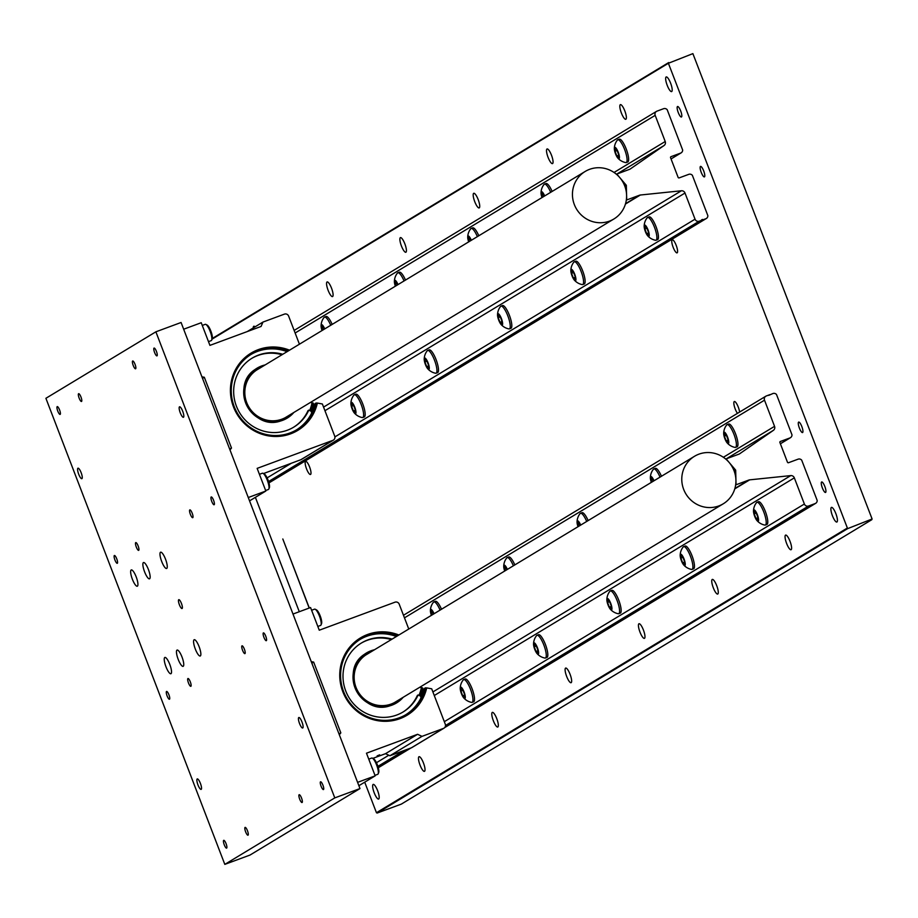 <?xml version="1.0" encoding="UTF-8"?>
<svg xmlns="http://www.w3.org/2000/svg" width="918" height="918" viewBox="0 0 918 918"><rect width="100%" height="100%" fill="white"/><g stroke="black" fill="none" stroke-linecap="round" stroke-linejoin="round"><path stroke-width="1.38" d="M182.716 411.298A5.577 1.411 -110.3 0 0 179.561 406.8A5.577 1.411 -110.3 0 0 180.261 412.779A5.577 1.411 -110.3 0 0 183.428 417.277A5.577 1.411 -110.3 0 0 182.716 411.298M301.999 722.018A5.577 1.411 -110.3 0 0 298.832 717.52A5.577 1.411 -110.3 0 0 299.532 723.499A5.577 1.411 -110.3 0 0 302.699 727.985A5.577 1.411 -110.3 0 0 301.999 722.018M200.422 783.421A5.577 1.411 -110.3 0 0 197.255 778.923A5.577 1.411 -110.3 0 0 197.967 784.901A5.577 1.411 -110.3 0 0 201.134 789.388A5.577 1.411 -110.3 0 0 200.422 783.421M81.151 472.701A5.577 1.411 -110.3 0 0 77.984 468.203A5.577 1.411 -110.3 0 0 78.696 474.181A5.577 1.411 -110.3 0 0 81.863 478.68A5.577 1.411 -110.3 0 0 81.151 472.701M156.439 351.422A4.154 1.044 -110.3 0 0 154.086 348.083A4.154 1.044 -110.3 0 0 154.603 352.523A4.154 1.044 -110.3 0 0 156.967 355.863A4.154 1.044 -110.3 0 0 156.439 351.422M135.049 364.343A4.154 1.044 -110.3 0 0 132.697 361.004A4.154 1.044 -110.3 0 0 133.225 365.456A4.154 1.044 -110.3 0 0 135.577 368.795A4.154 1.044 -110.3 0 0 135.049 364.343M192.206 513.231A4.154 1.044 -110.3 0 0 189.854 509.892A4.154 1.044 -110.3 0 0 190.37 514.332A4.154 1.044 -110.3 0 0 192.734 517.672A4.154 1.044 -110.3 0 0 192.206 513.231M213.584 500.299A4.154 1.044 -110.3 0 0 211.232 496.959A4.154 1.044 -110.3 0 0 211.76 501.412A4.154 1.044 -110.3 0 0 214.112 504.751A4.154 1.044 -110.3 0 0 213.584 500.299M265.772 636.243A4.154 1.044 -110.3 0 0 263.42 632.904A4.154 1.044 -110.3 0 0 263.936 637.344A4.154 1.044 -110.3 0 0 266.3 640.684A4.154 1.044 -110.3 0 0 265.772 636.243M322.918 785.131A4.154 1.044 -110.3 0 0 320.566 781.792A4.154 1.044 -110.3 0 0 321.093 786.233A4.154 1.044 -110.3 0 0 323.446 789.572A4.154 1.044 -110.3 0 0 322.918 785.131M301.54 798.052A4.154 1.044 -110.3 0 0 299.188 794.713A4.154 1.044 -110.3 0 0 299.704 799.165A4.154 1.044 -110.3 0 0 302.068 802.504A4.154 1.044 -110.3 0 0 301.54 798.052M244.383 649.175A4.154 1.044 -110.3 0 0 242.031 645.824A4.154 1.044 -110.3 0 0 242.559 650.277A4.154 1.044 -110.3 0 0 244.911 653.616A4.154 1.044 -110.3 0 0 244.383 649.175M247.47 830.744A4.154 1.044 -110.3 0 0 245.106 827.405A4.154 1.044 -110.3 0 0 245.634 831.846A4.154 1.044 -110.3 0 0 247.986 835.196A4.154 1.044 -110.3 0 0 247.47 830.744M226.08 843.676A4.154 1.044 -110.3 0 0 223.728 840.337A4.154 1.044 -110.3 0 0 224.256 844.778A4.154 1.044 -110.3 0 0 226.608 848.117A4.154 1.044 -110.3 0 0 226.08 843.676M168.923 694.788A4.154 1.044 -110.3 0 0 166.571 691.449A4.154 1.044 -110.3 0 0 167.099 695.89A4.154 1.044 -110.3 0 0 169.451 699.229A4.154 1.044 -110.3 0 0 168.923 694.788M190.313 681.856A4.154 1.044 -110.3 0 0 187.96 678.517A4.154 1.044 -110.3 0 0 188.488 682.969A4.154 1.044 -110.3 0 0 190.841 686.308A4.154 1.044 -110.3 0 0 190.313 681.856M138.125 545.923A4.154 1.044 -110.3 0 0 135.772 542.584A4.154 1.044 -110.3 0 0 136.3 547.025A4.154 1.044 -110.3 0 0 138.652 550.364A4.154 1.044 -110.3 0 0 138.125 545.923M116.747 558.844A4.154 1.044 -110.3 0 0 114.394 555.505A4.154 1.044 -110.3 0 0 114.922 559.957A4.154 1.044 -110.3 0 0 117.275 563.296A4.154 1.044 -110.3 0 0 116.747 558.844M59.59 409.967A4.154 1.044 -110.3 0 0 57.237 406.617A4.154 1.044 -110.3 0 0 57.765 411.069A4.154 1.044 -110.3 0 0 60.118 414.408A4.154 1.044 -110.3 0 0 59.59 409.967M80.979 397.035A4.154 1.044 -110.3 0 0 78.627 393.696A4.154 1.044 -110.3 0 0 79.155 398.137A4.154 1.044 -110.3 0 0 81.507 401.476A4.154 1.044 -110.3 0 0 80.979 397.035M169.796 664.437A8.675 2.192 -110.3 0 0 164.873 657.449A8.675 2.192 -110.3 0 0 165.974 666.743A8.675 2.192 -110.3 0 0 170.897 673.732A8.675 2.192 -110.3 0 0 169.796 664.437M136.197 576.917A8.675 2.192 -110.3 0 0 131.285 569.929A8.675 2.192 -110.3 0 0 132.376 579.224A8.675 2.192 -110.3 0 0 137.298 586.212A8.675 2.192 -110.3 0 0 136.197 576.917M148.418 569.527A8.675 2.192 -110.3 0 0 143.495 562.539A8.675 2.192 -110.3 0 0 144.596 571.834A8.675 2.192 -110.3 0 0 149.519 578.822A8.675 2.192 -110.3 0 0 148.418 569.527M182.016 657.047A8.675 2.192 -110.3 0 0 177.094 650.059A8.675 2.192 -110.3 0 0 178.195 659.354A8.675 2.192 -110.3 0 0 183.118 666.342A8.675 2.192 -110.3 0 0 182.016 657.047M199.126 646.708A8.675 2.192 -110.3 0 0 194.203 639.72A8.675 2.192 -110.3 0 0 195.304 649.015A8.675 2.192 -110.3 0 0 200.227 656.003A8.675 2.192 -110.3 0 0 199.126 646.708M165.527 559.188A8.675 2.192 -110.3 0 0 160.604 552.2A8.675 2.192 -110.3 0 0 161.706 561.495A8.675 2.192 -110.3 0 0 166.628 568.483A8.675 2.192 -110.3 0 0 165.527 559.188M181.454 603.47A4.705 1.193 -110.3 0 0 178.781 599.683A4.705 1.193 -110.3 0 0 179.377 604.721A4.705 1.193 -110.3 0 0 182.051 608.519A4.705 1.193 -110.3 0 0 181.454 603.47M155.876 331.811L45.9 398.297L224.807 864.377L250.006 855.06L359.982 788.573L181.076 322.493L155.876 331.811L334.783 797.891L359.982 788.573M224.807 864.377L334.783 797.891M418.975 695.374A41.815 40.415 58.8 0 0 421.408 687.548L422.67 687.961A43.353 41.895 -121.2 0 1 420.203 695.993M403.186 697.29A29.169 28.183 -121.2 0 1 391.894 705.173A29.169 28.183 -121.2 0 1 354.991 687.766A29.169 28.183 -121.2 0 1 371.01 650.782A29.169 28.183 -121.2 0 1 374.475 649.749M421.408 687.548L419.79 687.249M368.141 653.582A27.804 26.863 58.8 0 0 366.89 654.293A27.804 26.863 58.8 0 0 357.056 689.751A27.804 26.863 58.8 0 0 391.229 704.014A27.804 26.863 58.8 0 0 395.658 701.88A27.804 26.863 58.8 0 0 396.702 701.214M402.761 697.542A29.02 28.045 -121.2 0 1 396.461 702.809A29.02 28.045 -121.2 0 1 391.837 705.035A29.02 28.045 -121.2 0 1 356.184 690.152A29.02 28.045 -121.2 0 1 366.431 653.146A29.02 28.045 -121.2 0 1 371.056 650.919A29.02 28.045 -121.2 0 1 374.062 650.001M379.662 754.825L377.137 755.904L379.662 754.825M360.235 639.353A44.041 42.561 -121.2 0 1 366.718 636.289A44.041 42.561 -121.2 0 1 396.392 636.507M420.788 696.728A44.041 42.561 58.8 0 0 423.301 689.108L423.932 689.154A44.592 43.089 -121.2 0 1 420.754 698.254M397.448 635.864A44.041 42.561 58.8 0 0 367.774 635.646A44.041 42.561 58.8 0 0 360.763 639.031A44.041 42.561 58.8 0 0 345.191 695.19A44.041 42.561 58.8 0 0 399.307 717.784A44.041 42.561 58.8 0 0 406.33 714.399A44.041 42.561 58.8 0 0 425.39 687.846L426.709 687.903A45.143 43.628 -121.2 0 1 399.95 718.668A45.143 43.628 -121.2 0 1 342.816 691.713A45.143 43.628 -121.2 0 1 367.625 634.464A45.143 43.628 -121.2 0 1 398.871 635.004M425.39 687.846L424.334 688.489A44.041 42.561 -121.2 0 1 405.79 714.709M423.301 689.108L422.269 689.739M385.526 753.678L417.598 734.285L421.993 736.362L443.451 728.422A3.328 3.224 58.8 0 0 443.991 728.158L411.907 747.55A3.328 3.224 -121.2 0 1 411.379 747.814L389.909 755.755L385.526 753.678L372.823 758.371M417.598 734.285L366.477 753.196L375.175 775.848L357.595 782.354M426.709 687.903L431.701 688.81L445.287 724.199A3.328 3.224 58.8 0 1 443.991 728.158M292.991 614.05L310.571 607.544L319.269 630.207L395.004 602.185A3.328 3.224 58.8 0 1 399.215 604.182L408.762 629.025M339.327 734.756L340.83 732.874L313.658 662.085L311.259 661.649M358.881 785.705L375.175 775.848M389.909 755.755L421.993 736.362M311.845 663.186L313.658 662.085M339.017 733.964L340.83 732.874M361.084 643.22A40.289 38.935 -121.2 0 1 367.12 640.351A40.289 38.935 -121.2 0 1 391.332 639.571M420.719 698.426A9.995 9.662 -121.2 0 1 420.857 697.852A1.664 1.606 58.8 0 0 419.962 695.855L418.126 694.96A40.289 38.935 -121.2 0 1 403.14 711.943A40.289 38.935 -121.2 0 1 396.725 715.03A40.289 38.935 -121.2 0 1 347.211 694.364A40.289 38.935 -121.2 0 1 361.451 642.99A40.289 38.935 -121.2 0 1 367.877 639.892A40.289 38.935 -121.2 0 1 392.089 639.112M418.126 694.96L417.369 695.419A40.289 38.935 -121.2 0 1 402.761 712.173M293.852 412.469A29.169 28.183 -121.2 0 1 282.56 420.352A29.169 28.183 -121.2 0 1 245.657 402.945A29.169 28.183 -121.2 0 1 261.676 365.949A29.169 28.183 -121.2 0 1 265.141 364.928M310.456 402.428L313.336 403.128A43.353 41.895 -121.2 0 1 310.858 411.172M287.368 416.382A27.804 26.863 -121.2 0 1 286.324 417.047A27.804 26.863 -121.2 0 1 281.895 419.182A27.804 26.863 -121.2 0 1 247.722 404.918A27.804 26.863 -121.2 0 1 257.556 369.472A27.804 26.863 -121.2 0 1 258.807 368.761M264.728 365.18A29.02 28.045 58.8 0 0 261.722 366.098A29.02 28.045 58.8 0 0 257.097 368.325A29.02 28.045 58.8 0 0 246.85 405.331A29.02 28.045 58.8 0 0 282.503 420.214A29.02 28.045 58.8 0 0 287.127 417.988A29.02 28.045 58.8 0 0 293.427 412.721M250.912 354.52A44.041 42.561 -121.2 0 1 257.419 351.433A44.041 42.561 -121.2 0 1 287.093 351.663M311.443 411.872A44.041 42.561 58.8 0 0 313.933 404.31L314.426 404.299A44.431 42.928 -121.2 0 1 311.581 412.687M288.114 351.043A44.041 42.561 58.8 0 0 258.44 350.825A44.041 42.561 58.8 0 0 251.429 354.199A44.041 42.561 58.8 0 0 235.857 410.357A44.041 42.561 58.8 0 0 289.973 432.952A44.041 42.561 58.8 0 0 296.996 429.578A44.041 42.561 58.8 0 0 316.056 403.025L317.376 403.071A45.143 43.628 -121.2 0 1 290.616 433.847A45.143 43.628 -121.2 0 1 233.482 406.892A45.143 43.628 -121.2 0 1 258.291 349.632A45.143 43.628 -121.2 0 1 289.537 350.183M313.933 404.31L312.935 404.918M299.429 344.204L288.642 316.113A3.328 3.224 58.8 0 0 284.419 314.128L262.961 322.069L261.056 326.464L209.924 345.375L201.237 322.723L183.657 329.218M263.489 473.55L300.806 459.746L332.878 440.353A3.328 3.224 58.8 0 0 334.714 436.13L322.367 403.977L317.376 403.071M248.262 497.533L265.841 491.027L257.143 468.375L332.878 440.353M201.926 376.816L204.324 377.264L231.497 448.041L229.993 449.923M333.406 440.101L301.334 459.493A3.328 3.224 -121.2 0 1 300.806 459.746M265.841 491.027L249.547 500.872M262.961 322.069L247.206 331.593M231.497 448.041L229.684 449.143M204.324 377.264L202.511 378.354M316.056 403.025L315.035 403.645A44.041 42.561 -121.2 0 1 296.48 429.876M251.75 358.387A40.289 38.935 -121.2 0 1 257.786 355.53A40.289 38.935 -121.2 0 1 281.987 354.738M311.363 413.685A9.995 9.662 -121.2 0 1 311.523 413.02A1.664 1.606 58.8 0 0 310.628 411.034L308.792 410.139A40.289 38.935 -121.2 0 1 293.806 427.111A40.289 38.935 -121.2 0 1 287.391 430.209A40.289 38.935 -121.2 0 1 237.877 409.543A40.289 38.935 -121.2 0 1 252.117 358.158A40.289 38.935 -121.2 0 1 258.543 355.071A40.289 38.935 -121.2 0 1 282.755 354.279M308.792 410.139L308.035 410.598A40.289 38.935 -121.2 0 1 293.427 427.34M368.761 759.14L371.71 758.05A8.675 2.192 69.7 0 1 372.352 758.13A8.675 2.192 69.7 0 1 374.819 761.137A8.675 2.192 69.7 0 1 378.159 773.84A8.675 2.192 69.7 0 1 377.723 774.322L374.98 775.343M373.052 758.67A7.619 1.928 69.7 0 1 373.592 758.761A7.619 1.928 69.7 0 1 375.76 761.401A7.619 1.928 69.7 0 1 378.698 772.554A7.619 1.928 69.7 0 1 378.342 772.967M311.604 610.252L314.553 609.162A8.675 2.192 69.7 0 1 315.195 609.242A8.675 2.192 69.7 0 1 317.662 612.26A8.675 2.192 69.7 0 1 321.013 624.951A8.675 2.192 69.7 0 1 320.577 625.433L317.823 626.455M315.907 609.793A7.619 1.928 69.7 0 1 316.446 609.873A7.619 1.928 69.7 0 1 318.615 612.513A7.619 1.928 69.7 0 1 321.541 623.666A7.619 1.928 69.7 0 1 321.197 624.079M202.27 325.431L205.219 324.341A8.675 2.192 69.7 0 1 205.862 324.421A8.675 2.192 69.7 0 1 208.329 327.428A8.675 2.192 69.7 0 1 211.668 340.13A8.675 2.192 69.7 0 1 211.243 340.612L208.489 341.634M206.573 324.961A7.619 1.928 69.7 0 1 207.112 325.041A7.619 1.928 69.7 0 1 209.281 327.692A7.619 1.928 69.7 0 1 212.207 338.845A7.619 1.928 69.7 0 1 211.863 339.258M259.427 474.319L262.376 473.218A8.675 2.192 69.7 0 1 263.018 473.309A8.675 2.192 69.7 0 1 265.486 476.316A8.675 2.192 69.7 0 1 268.825 489.019A8.675 2.192 69.7 0 1 268.389 489.501L265.646 490.51M263.718 473.849A7.619 1.928 69.7 0 1 264.258 473.929A7.619 1.928 69.7 0 1 266.427 476.58A7.619 1.928 69.7 0 1 269.364 487.733A7.619 1.928 69.7 0 1 269.008 488.146M625.892 119.237A7.803 1.974 69.7 0 1 625.801 119.283A7.803 1.974 69.7 0 1 621.314 112.822A7.803 1.974 69.7 0 1 620.304 104.686A7.803 1.974 69.7 0 1 620.396 104.641A7.803 1.974 69.7 0 1 624.883 111.101A7.803 1.974 69.7 0 1 625.892 119.237M552.567 163.565A7.803 1.974 69.7 0 1 552.487 163.599A7.803 1.974 69.7 0 1 548 157.15A7.803 1.974 69.7 0 1 546.99 149.014A7.803 1.974 69.7 0 1 547.071 148.968A7.803 1.974 69.7 0 1 551.569 155.429A7.803 1.974 69.7 0 1 552.567 163.565M479.253 207.881A7.803 1.974 69.7 0 1 479.173 207.927A7.803 1.974 69.7 0 1 474.675 201.467A7.803 1.974 69.7 0 1 473.665 193.331A7.803 1.974 69.7 0 1 473.757 193.296A7.803 1.974 69.7 0 1 478.244 199.745A7.803 1.974 69.7 0 1 479.253 207.881M405.94 252.209A7.803 1.974 69.7 0 1 405.848 252.255A7.803 1.974 69.7 0 1 401.361 245.794A7.803 1.974 69.7 0 1 400.351 237.659A7.803 1.974 69.7 0 1 400.432 237.613A7.803 1.974 69.7 0 1 404.93 244.073A7.803 1.974 69.7 0 1 405.94 252.209M332.614 296.537A7.803 1.974 69.7 0 1 332.534 296.571A7.803 1.974 69.7 0 1 328.047 290.122A7.803 1.974 69.7 0 1 327.037 281.975A7.803 1.974 69.7 0 1 327.118 281.941A7.803 1.974 69.7 0 1 331.605 288.39A7.803 1.974 69.7 0 1 332.614 296.537M791.121 549.687A7.803 1.974 69.7 0 1 791.041 549.733A7.803 1.974 69.7 0 1 786.542 543.272A7.803 1.974 69.7 0 1 785.533 535.137A7.803 1.974 69.7 0 1 785.624 535.091A7.803 1.974 69.7 0 1 790.111 541.551A7.803 1.974 69.7 0 1 791.121 549.687M717.807 594.015A7.803 1.974 69.7 0 1 717.715 594.049A7.803 1.974 69.7 0 1 713.229 587.6A7.803 1.974 69.7 0 1 712.219 579.465A7.803 1.974 69.7 0 1 712.311 579.419A7.803 1.974 69.7 0 1 716.797 585.879A7.803 1.974 69.7 0 1 717.807 594.015M644.493 638.331A7.803 1.974 69.7 0 1 644.402 638.377A7.803 1.974 69.7 0 1 639.915 631.917A7.803 1.974 69.7 0 1 638.905 623.781A7.803 1.974 69.7 0 1 638.985 623.747A7.803 1.974 69.7 0 1 643.484 630.196A7.803 1.974 69.7 0 1 644.493 638.331M571.168 682.659A7.803 1.974 69.7 0 1 571.088 682.705A7.803 1.974 69.7 0 1 566.59 676.245A7.803 1.974 69.7 0 1 565.58 668.109A7.803 1.974 69.7 0 1 565.672 668.063A7.803 1.974 69.7 0 1 570.158 674.523A7.803 1.974 69.7 0 1 571.168 682.659M497.854 726.976A7.803 1.974 69.7 0 1 497.763 727.022A7.803 1.974 69.7 0 1 493.276 720.561A7.803 1.974 69.7 0 1 492.266 712.425A7.803 1.974 69.7 0 1 492.358 712.391A7.803 1.974 69.7 0 1 496.845 718.84A7.803 1.974 69.7 0 1 497.854 726.976M424.529 771.304A7.803 1.974 69.7 0 1 424.449 771.35A7.803 1.974 69.7 0 1 419.962 764.889A7.803 1.974 69.7 0 1 418.952 756.753A7.803 1.974 69.7 0 1 419.033 756.707A7.803 1.974 69.7 0 1 423.531 763.168A7.803 1.974 69.7 0 1 424.529 771.304M253.23 327.944A7.803 1.974 69.7 0 1 253.712 326.303A7.803 1.974 69.7 0 1 253.804 326.257A7.803 1.974 69.7 0 1 255.043 326.854M671.712 91.536A7.803 1.974 69.7 0 1 671.632 91.582A7.803 1.974 69.7 0 1 667.134 85.122A7.803 1.974 69.7 0 1 666.124 76.986A7.803 1.974 69.7 0 1 666.216 76.94A7.803 1.974 69.7 0 1 670.702 83.4A7.803 1.974 69.7 0 1 671.712 91.536M836.952 521.986A7.803 1.974 69.7 0 1 836.86 522.032A7.803 1.974 69.7 0 1 832.374 515.572A7.803 1.974 69.7 0 1 831.364 507.436A7.803 1.974 69.7 0 1 831.444 507.39A7.803 1.974 69.7 0 1 835.942 513.851A7.803 1.974 69.7 0 1 836.952 521.986M378.709 799.004A7.803 1.974 69.7 0 1 378.629 799.05A7.803 1.974 69.7 0 1 374.131 792.59A7.803 1.974 69.7 0 1 373.121 784.454A7.803 1.974 69.7 0 1 373.213 784.408A7.803 1.974 69.7 0 1 377.7 790.868A7.803 1.974 69.7 0 1 378.709 799.004M704.462 176.853A5.577 1.411 69.7 0 1 704.404 176.887A5.577 1.411 69.7 0 1 701.191 172.263A5.577 1.411 69.7 0 1 700.468 166.445A5.577 1.411 69.7 0 1 700.526 166.422A5.577 1.411 69.7 0 1 703.739 171.035A5.577 1.411 69.7 0 1 704.462 176.853M802.607 432.527A5.577 1.411 69.7 0 1 802.55 432.55A5.577 1.411 69.7 0 1 799.337 427.937A5.577 1.411 69.7 0 1 798.614 422.119A5.577 1.411 69.7 0 1 798.671 422.085A5.577 1.411 69.7 0 1 801.884 426.709A5.577 1.411 69.7 0 1 802.607 432.527M825.592 492.415A5.577 1.411 69.7 0 1 825.534 492.45A5.577 1.411 69.7 0 1 822.321 487.825A5.577 1.411 69.7 0 1 821.599 482.007A5.577 1.411 69.7 0 1 821.667 481.973A5.577 1.411 69.7 0 1 824.88 486.597A5.577 1.411 69.7 0 1 825.592 492.415M681.477 116.965A5.577 1.411 69.7 0 1 681.408 116.999A5.577 1.411 69.7 0 1 678.195 112.375A5.577 1.411 69.7 0 1 677.484 106.557A5.577 1.411 69.7 0 1 677.541 106.522A5.577 1.411 69.7 0 1 680.754 111.147A5.577 1.411 69.7 0 1 681.477 116.965M737.464 413.352A6.965 1.767 69.7 0 1 734.389 406.456A6.965 1.767 69.7 0 1 734.262 401.556A6.965 1.767 69.7 0 1 734.343 401.522A6.965 1.767 69.7 0 1 737.303 404.884A6.965 1.767 69.7 0 1 739.61 412.056M677.163 252.817A6.965 1.767 69.7 0 1 677.094 252.863A6.965 1.767 69.7 0 1 673.078 247.091A6.965 1.767 69.7 0 1 672.183 239.827A6.965 1.767 69.7 0 1 672.251 239.782A6.965 1.767 69.7 0 1 676.268 245.554A6.965 1.767 69.7 0 1 677.163 252.817M310.582 474.434A6.965 1.767 69.7 0 1 310.502 474.48A6.965 1.767 69.7 0 1 306.486 468.708A6.965 1.767 69.7 0 1 305.591 461.444A6.965 1.767 69.7 0 1 305.671 461.398A6.965 1.767 69.7 0 1 309.676 467.17A6.965 1.767 69.7 0 1 310.582 474.434M692.883 53.623L668.396 63.273L847.612 528.642L872.1 518.991L692.883 53.623M212.322 338.455L668.694 62.562M309.309 608.014L282.813 538.981L309.182 608.06M668.396 63.273L212.104 339.121M255.388 497.349L299.291 611.721M364.721 782.17L376.449 812.717L846.901 528.309M847.612 528.642L377.149 813.05L401.338 804.111L871.79 519.703M377.149 813.05L376.449 812.717M354.417 413.089A6.07 1.538 -110.3 0 0 355.61 413.685A6.07 1.538 -110.3 0 0 354.773 407.225A6.07 1.538 -110.3 0 0 351.261 402.371A6.07 1.538 -110.3 0 0 350.883 403.541A6.07 1.538 -110.3 0 0 354.417 413.089A14.022 14.022 0 0 0 362.254 417.552A12.129 3.064 -110.3 0 0 362.736 417.529L364.297 416.944A12.129 3.064 -110.3 0 0 362.759 403.954A12.129 3.064 -110.3 0 0 355.874 394.189L354.314 394.763A12.129 3.064 -110.3 0 0 354.176 394.832A12.129 3.064 -110.3 0 0 353.923 395.061A12.129 3.064 -110.3 0 0 353.694 395.486M362.736 417.529A12.129 3.064 -110.3 0 0 362.874 417.461A12.129 3.064 -110.3 0 0 361.199 404.528A12.129 3.064 -110.3 0 0 354.314 394.763M353.373 410.931L351.583 406.272L351.64 403.369L353.487 405.125L355.289 409.784L355.22 412.687L353.373 410.931L355.277 410.231M353.648 405.515L351.583 406.272M332.178 324.41A12.129 3.064 -110.3 0 0 326.062 316.503L324.502 317.089A12.129 3.064 -110.3 0 0 324.364 317.146A12.129 3.064 -110.3 0 0 324.111 317.376A12.129 3.064 -110.3 0 0 323.87 317.8M330.732 325.27A12.129 3.064 -110.3 0 0 324.502 317.089M324.708 328.919A6.07 1.538 -110.3 0 0 321.449 324.685A6.07 1.538 -110.3 0 0 321.07 325.867A6.07 1.538 -110.3 0 0 322.046 330.526M322.425 330.296L321.828 325.683L324.329 329.149M323.825 327.829L321.77 328.587M427.731 368.761A6.07 1.538 -110.3 0 0 428.924 369.357A6.07 1.538 -110.3 0 0 428.086 362.897A6.07 1.538 -110.3 0 0 424.586 358.043A6.07 1.538 -110.3 0 0 424.208 359.225A6.07 1.538 -110.3 0 0 427.731 368.761A14.022 14.022 0 0 0 435.568 373.236A12.129 3.064 -110.3 0 0 436.05 373.201L437.611 372.628A12.129 3.064 -110.3 0 0 436.073 359.626A12.129 3.064 -110.3 0 0 429.199 349.861L427.639 350.446A12.129 3.064 -110.3 0 0 427.501 350.504A12.129 3.064 -110.3 0 0 427.249 350.733A12.129 3.064 -110.3 0 0 427.008 351.158M436.05 373.201A12.129 3.064 -110.3 0 0 436.188 373.133A12.129 3.064 -110.3 0 0 434.512 360.212A12.129 3.064 -110.3 0 0 427.639 350.446M426.698 366.615L424.908 361.944L424.965 359.041L426.813 360.797L428.603 365.456L428.545 368.37L426.698 366.615L428.591 365.915M426.962 361.187L424.908 361.944M405.492 280.082A12.129 3.064 -110.3 0 0 399.376 272.187L397.815 272.761A12.129 3.064 -110.3 0 0 397.678 272.83A12.129 3.064 -110.3 0 0 397.425 273.059A12.129 3.064 -110.3 0 0 397.196 273.484M404.058 280.954A12.129 3.064 -110.3 0 0 397.815 272.761M398.022 284.603A6.07 1.538 -110.3 0 0 394.763 280.369A6.07 1.538 -110.3 0 0 394.384 281.539A6.07 1.538 -110.3 0 0 395.371 286.198M395.738 285.98L395.142 281.356L397.643 284.821M397.138 283.513L395.084 284.27M501.056 324.444A6.07 1.538 -110.3 0 0 502.238 325.041A6.07 1.538 -110.3 0 0 501.412 318.569A6.07 1.538 -110.3 0 0 497.9 313.726A6.07 1.538 -110.3 0 0 497.522 314.897A6.07 1.538 -110.3 0 0 501.056 324.444A14.022 14.022 0 0 0 508.882 328.908A12.129 3.064 -110.3 0 0 509.375 328.874L510.936 328.3A12.129 3.064 -110.3 0 0 509.398 315.31A12.129 3.064 -110.3 0 0 502.513 305.545L500.953 306.119A12.129 3.064 -110.3 0 0 500.815 306.187A12.129 3.064 -110.3 0 0 500.562 306.417A12.129 3.064 -110.3 0 0 500.333 306.841M509.375 328.874A12.129 3.064 -110.3 0 0 509.501 328.816A12.129 3.064 -110.3 0 0 507.826 315.884A12.129 3.064 -110.3 0 0 500.953 306.119M500.012 322.287L498.222 317.628L498.279 314.713L500.126 316.469L501.916 321.139L501.859 324.043L500.012 322.287L501.905 321.587M500.276 316.859L498.222 317.628M478.806 235.754A12.129 3.064 -110.3 0 0 472.69 227.859L471.129 228.444A12.129 3.064 -110.3 0 0 471.003 228.502A12.129 3.064 -110.3 0 0 470.75 228.731A12.129 3.064 -110.3 0 0 470.509 229.156M477.371 236.626A12.129 3.064 -110.3 0 0 471.129 228.444M471.336 240.275A6.07 1.538 -110.3 0 0 468.077 236.041A6.07 1.538 -110.3 0 0 467.71 237.223A6.07 1.538 -110.3 0 0 468.685 241.882M469.064 241.652L468.467 237.039L470.968 240.505M470.464 239.185L468.409 239.942M574.37 280.116A6.07 1.538 -110.3 0 0 575.563 280.713A6.07 1.538 -110.3 0 0 574.725 274.252A6.07 1.538 -110.3 0 0 571.214 269.399A6.07 1.538 -110.3 0 0 570.835 270.581A6.07 1.538 -110.3 0 0 574.37 280.116A14.022 14.022 0 0 0 582.207 284.58A12.129 3.064 -110.3 0 0 582.689 284.557L584.25 283.983A12.129 3.064 -110.3 0 0 582.712 270.982A12.129 3.064 -110.3 0 0 575.827 261.217L574.266 261.791A12.129 3.064 -110.3 0 0 574.14 261.859A12.129 3.064 -110.3 0 0 573.876 262.089A12.129 3.064 -110.3 0 0 573.647 262.514M582.689 284.557A12.129 3.064 -110.3 0 0 582.827 284.488A12.129 3.064 -110.3 0 0 581.151 271.556A12.129 3.064 -110.3 0 0 574.266 261.791M573.325 277.97L571.535 273.3L571.604 270.397L573.452 272.153L575.242 276.811L575.184 279.726L573.325 277.97L575.23 277.27M573.601 272.543L571.535 273.3M552.131 191.437A12.129 3.064 -110.3 0 0 546.015 183.543L544.454 184.116A12.129 3.064 -110.3 0 0 544.317 184.185A12.129 3.064 -110.3 0 0 544.064 184.403A12.129 3.064 -110.3 0 0 543.823 184.839M550.697 192.31A12.129 3.064 -110.3 0 0 544.454 184.116M544.661 195.947A6.07 1.538 -110.3 0 0 541.402 191.724A6.07 1.538 -110.3 0 0 541.023 192.895A6.07 1.538 -110.3 0 0 541.999 197.554M542.377 197.336L541.781 192.711L544.282 196.177M543.777 194.857L541.723 195.626M647.683 235.8A6.07 1.538 -110.3 0 0 648.877 236.396A6.07 1.538 -110.3 0 0 648.039 229.925A6.07 1.538 -110.3 0 0 644.539 225.082A6.07 1.538 -110.3 0 0 644.161 226.253A6.07 1.538 -110.3 0 0 647.683 235.8A14.022 14.022 0 0 0 655.521 240.264A12.129 3.064 -110.3 0 0 656.003 240.229L657.563 239.655A12.129 3.064 -110.3 0 0 656.026 226.666A12.129 3.064 -110.3 0 0 649.152 216.889L647.592 217.474A12.129 3.064 -110.3 0 0 647.454 217.532A12.129 3.064 -110.3 0 0 647.201 217.761A12.129 3.064 -110.3 0 0 646.96 218.186M656.003 240.229A12.129 3.064 -110.3 0 0 656.14 240.172A12.129 3.064 -110.3 0 0 654.465 227.239A12.129 3.064 -110.3 0 0 647.592 217.474M646.651 233.642L644.861 228.984L644.918 226.069L646.765 227.825L648.556 232.495L648.498 235.398L646.651 233.642L648.544 232.942M646.915 228.215L644.861 228.984M617.871 158.114A6.07 1.538 -110.3 0 0 619.065 158.711A6.07 1.538 -110.3 0 0 618.227 152.25A6.07 1.538 -110.3 0 0 614.716 147.396A6.07 1.538 -110.3 0 0 614.337 148.578A6.07 1.538 -110.3 0 0 617.871 158.114A14.022 14.022 0 0 0 625.697 162.578A12.129 3.064 -110.3 0 0 626.191 162.555L627.751 161.97A12.129 3.064 -110.3 0 0 626.214 148.98A12.129 3.064 -110.3 0 0 619.329 139.215L617.768 139.788A12.129 3.064 -110.3 0 0 617.63 139.857A12.129 3.064 -110.3 0 0 617.378 140.087A12.129 3.064 -110.3 0 0 617.148 140.511M626.191 162.555A12.129 3.064 -110.3 0 0 626.317 162.486A12.129 3.064 -110.3 0 0 624.653 149.554A12.129 3.064 -110.3 0 0 617.768 139.788M616.942 150.15L618.732 154.809L618.675 157.724L616.827 155.968L615.037 151.298L615.094 148.395L616.942 150.15M618.732 155.257L616.827 155.968M617.103 150.541L615.037 151.298M463.751 697.909A6.07 1.538 -110.3 0 0 464.944 698.506A6.07 1.538 -110.3 0 0 464.106 692.046A6.07 1.538 -110.3 0 0 460.595 687.192A6.07 1.538 -110.3 0 0 460.216 688.374A6.07 1.538 -110.3 0 0 463.751 697.909A14.022 14.022 0 0 0 471.588 702.385A12.129 3.064 -110.3 0 0 472.07 702.35L473.631 701.777A12.129 3.064 -110.3 0 0 472.093 688.775A12.129 3.064 -110.3 0 0 465.208 679.01L463.647 679.595A12.129 3.064 -110.3 0 0 463.51 679.653A12.129 3.064 -110.3 0 0 463.257 679.882A12.129 3.064 -110.3 0 0 463.028 680.307M472.07 702.35A12.129 3.064 -110.3 0 0 472.208 702.281A12.129 3.064 -110.3 0 0 470.532 689.361A12.129 3.064 -110.3 0 0 463.647 679.595M462.706 695.764L460.916 691.093L460.974 688.19L462.833 689.946L464.623 694.605L464.565 697.519L462.706 695.764L464.611 695.064M462.982 690.336L460.916 691.093M441.512 609.231A12.129 3.064 -110.3 0 0 435.396 601.336L433.835 601.91A12.129 3.064 -110.3 0 0 433.698 601.979A12.129 3.064 -110.3 0 0 433.445 602.208A12.129 3.064 -110.3 0 0 433.204 602.633M440.066 610.103A12.129 3.064 -110.3 0 0 433.835 601.91M434.042 613.752A6.07 1.538 -110.3 0 0 430.783 609.518A6.07 1.538 -110.3 0 0 430.404 610.688A6.07 1.538 -110.3 0 0 431.38 615.347M431.758 615.129L431.162 610.504L433.663 613.97M433.158 612.662L431.104 613.419M537.064 653.593A6.07 1.538 -110.3 0 0 538.258 654.19A6.07 1.538 -110.3 0 0 537.42 647.718A6.07 1.538 -110.3 0 0 533.92 642.875A6.07 1.538 -110.3 0 0 533.542 644.046A6.07 1.538 -110.3 0 0 537.064 653.593A14.022 14.022 0 0 0 544.902 658.057A12.129 3.064 -110.3 0 0 545.384 658.022L546.944 657.449A12.129 3.064 -110.3 0 0 545.407 644.459A12.129 3.064 -110.3 0 0 538.533 634.694L536.973 635.267A12.129 3.064 -110.3 0 0 536.835 635.336A12.129 3.064 -110.3 0 0 536.582 635.566A12.129 3.064 -110.3 0 0 536.341 635.99M545.384 658.022A12.129 3.064 -110.3 0 0 545.521 657.965A12.129 3.064 -110.3 0 0 543.846 645.033A12.129 3.064 -110.3 0 0 536.973 635.267M536.032 651.436L534.242 646.777L534.299 643.862L536.146 645.618L537.937 650.288L537.879 653.191L536.032 651.436L537.925 650.736M536.296 646.008L534.242 646.777M514.826 564.903A12.129 3.064 -110.3 0 0 508.71 557.008L507.149 557.593A12.129 3.064 -110.3 0 0 507.011 557.651A12.129 3.064 -110.3 0 0 506.759 557.88A12.129 3.064 -110.3 0 0 506.529 558.305M513.391 565.775A12.129 3.064 -110.3 0 0 507.149 557.593M507.356 569.424A6.07 1.538 -110.3 0 0 504.097 565.19A6.07 1.538 -110.3 0 0 503.718 566.372A6.07 1.538 -110.3 0 0 504.705 571.03M505.072 570.801L504.475 566.188L506.977 569.653M506.472 568.334L504.418 569.091M610.39 609.265A6.07 1.538 -110.3 0 0 611.572 609.862A6.07 1.538 -110.3 0 0 610.745 603.401A6.07 1.538 -110.3 0 0 607.234 598.547A6.07 1.538 -110.3 0 0 606.855 599.729A6.07 1.538 -110.3 0 0 610.39 609.265A14.022 14.022 0 0 0 618.216 613.729A12.129 3.064 -110.3 0 0 618.709 613.706L620.27 613.132A12.129 3.064 -110.3 0 0 618.732 600.131A12.129 3.064 -110.3 0 0 611.847 590.366L610.286 590.94A12.129 3.064 -110.3 0 0 610.149 591.008A12.129 3.064 -110.3 0 0 609.896 591.238A12.129 3.064 -110.3 0 0 609.667 591.662M618.709 613.706A12.129 3.064 -110.3 0 0 618.835 613.637A12.129 3.064 -110.3 0 0 617.16 600.705A12.129 3.064 -110.3 0 0 610.286 590.94M609.345 607.119L607.555 602.449L607.613 599.546L609.46 601.301L611.25 605.96L611.193 608.875L609.345 607.119L611.25 606.408M609.609 601.692L607.555 602.449M588.14 520.586A12.129 3.064 -110.3 0 0 582.035 512.692L580.463 513.265A12.129 3.064 -110.3 0 0 580.337 513.334A12.129 3.064 -110.3 0 0 580.084 513.552A12.129 3.064 -110.3 0 0 579.843 513.988M586.705 521.458A12.129 3.064 -110.3 0 0 580.463 513.265M580.669 525.096A6.07 1.538 -110.3 0 0 577.411 520.873A6.07 1.538 -110.3 0 0 577.043 522.044A6.07 1.538 -110.3 0 0 578.019 526.702M578.397 526.484L577.801 521.86L580.302 525.326M579.797 524.006L577.743 524.775M683.703 564.949A6.07 1.538 -110.3 0 0 684.897 565.545A6.07 1.538 -110.3 0 0 684.059 559.073A6.07 1.538 -110.3 0 0 680.548 554.231A6.07 1.538 -110.3 0 0 680.169 555.401A6.07 1.538 -110.3 0 0 683.703 564.949A14.022 14.022 0 0 0 691.541 569.412A12.129 3.064 -110.3 0 0 692.023 569.378L693.583 568.804A12.129 3.064 -110.3 0 0 692.046 555.815A12.129 3.064 -110.3 0 0 685.161 546.038L683.6 546.623A12.129 3.064 -110.3 0 0 683.474 546.68A12.129 3.064 -110.3 0 0 683.221 546.91A12.129 3.064 -110.3 0 0 682.981 547.335M692.023 569.378A12.129 3.064 -110.3 0 0 692.161 569.321A12.129 3.064 -110.3 0 0 690.485 556.388A12.129 3.064 -110.3 0 0 683.6 546.623M682.671 562.791L680.869 558.133L680.938 555.218L682.785 556.974L684.576 561.644L684.518 564.547L682.671 562.791L684.564 562.091M682.935 557.364L680.869 558.133M661.465 476.258A12.129 3.064 -110.3 0 0 655.349 468.364L653.788 468.937A12.129 3.064 -110.3 0 0 653.65 469.006A12.129 3.064 -110.3 0 0 653.398 469.236A12.129 3.064 -110.3 0 0 653.157 469.66M660.031 477.13A12.129 3.064 -110.3 0 0 653.788 468.937M653.995 480.78A6.07 1.538 -110.3 0 0 650.736 476.545A6.07 1.538 -110.3 0 0 650.357 477.727A6.07 1.538 -110.3 0 0 651.344 482.386M651.711 482.157L651.114 477.544L653.616 480.998M653.111 479.689L651.057 480.447M757.017 520.621A6.07 1.538 -110.3 0 0 758.211 521.217A6.07 1.538 -110.3 0 0 757.373 514.757A6.07 1.538 -110.3 0 0 753.873 509.903A6.07 1.538 -110.3 0 0 753.494 511.074A6.07 1.538 -110.3 0 0 757.017 520.621A14.022 14.022 0 0 0 764.855 525.085A12.129 3.064 -110.3 0 0 765.337 525.062L766.897 524.476A12.129 3.064 -110.3 0 0 765.36 511.487A12.129 3.064 -110.3 0 0 758.486 501.721L756.925 502.295A12.129 3.064 -110.3 0 0 756.788 502.364A12.129 3.064 -110.3 0 0 756.535 502.594A12.129 3.064 -110.3 0 0 756.294 503.018M765.337 525.062A12.129 3.064 -110.3 0 0 765.474 524.993A12.129 3.064 -110.3 0 0 763.799 512.06A12.129 3.064 -110.3 0 0 756.925 502.295M755.984 518.463L754.194 513.805L754.252 510.901L756.099 512.657L757.889 517.316L757.832 520.219L755.984 518.463L757.878 517.763M756.248 513.047L754.194 513.805M727.205 442.946A6.07 1.538 -110.3 0 0 728.399 443.543A6.07 1.538 -110.3 0 0 727.561 437.071A6.07 1.538 -110.3 0 0 724.05 432.217A6.07 1.538 -110.3 0 0 723.671 433.399A6.07 1.538 -110.3 0 0 727.205 442.946A14.022 14.022 0 0 0 735.031 447.41A12.129 3.064 -110.3 0 0 735.525 447.376L737.085 446.802A12.129 3.064 -110.3 0 0 735.548 433.801A12.129 3.064 -110.3 0 0 728.663 424.036L727.102 424.621A12.129 3.064 -110.3 0 0 726.964 424.678A12.129 3.064 -110.3 0 0 726.712 424.908A12.129 3.064 -110.3 0 0 726.482 425.332M735.525 447.376A12.129 3.064 -110.3 0 0 735.651 447.318A12.129 3.064 -110.3 0 0 733.987 434.386A12.129 3.064 -110.3 0 0 727.102 424.621M726.276 434.971L728.066 439.642L728.008 442.545L726.161 440.789L724.371 436.13L724.428 433.216L726.276 434.971M728.066 440.089L726.161 440.789M726.436 435.361L724.371 436.13M718.794 505.944A27.769 26.829 -121.2 0 1 684.679 491.704A27.769 26.829 -121.2 0 1 694.49 456.292A27.769 26.829 -121.2 0 1 698.919 454.158A27.769 26.829 -121.2 0 1 733.034 468.409A27.769 26.829 -121.2 0 1 723.223 503.821A27.769 26.829 -121.2 0 1 718.794 505.944M769.995 394.602L766.346 395.956A3.328 3.224 58.8 0 0 764.51 400.179L774.551 426.342A3.465 3.351 -121.2 0 1 773.369 430.358L739.667 453.767A3.465 3.351 -121.2 0 1 738.944 454.146L726.276 458.828A1.779 1.721 58.8 0 0 726.115 458.897L735.674 470.142L736.052 484.773A1.779 1.721 58.8 0 0 736.213 484.715L748.881 480.034A3.465 3.351 -121.2 0 1 749.685 479.85L790.742 475.604A3.465 3.351 -121.2 0 1 794.334 477.853L804.375 504.016A3.328 3.224 58.8 0 0 808.586 506.002L815.138 503.58A3.328 3.224 58.8 0 0 817.192 500.482L801.712 460.17A3.328 3.224 58.8 0 0 798.098 459.172L788.516 462.718A0.838 0.803 -121.2 0 1 787.46 462.213L779.91 442.533A0.838 0.803 -121.2 0 1 780.369 441.478L789.939 437.943A3.328 3.224 58.8 0 0 791.993 434.845L776.525 394.533A3.328 3.224 58.8 0 0 772.899 393.535L768.733 395.371M735.674 470.142L734.17 471.049M589.585 169.337A27.769 26.829 58.8 0 0 585.156 171.471A27.769 26.829 58.8 0 0 575.345 206.883A27.769 26.829 58.8 0 0 609.46 221.123A27.769 26.829 58.8 0 0 613.89 218.989A27.769 26.829 58.8 0 0 623.701 183.577A27.769 26.829 58.8 0 0 589.585 169.337M707.858 215.661L692.379 175.338A3.328 3.224 58.8 0 0 688.752 174.351L679.182 177.885A0.838 0.803 -121.2 0 1 678.127 177.392L670.576 157.712A0.838 0.803 -121.2 0 1 671.035 156.657L680.605 153.111A3.328 3.224 58.8 0 0 682.659 150.024L667.191 109.701A3.328 3.224 58.8 0 0 663.565 108.714L657.013 111.135A3.328 3.224 58.8 0 0 655.177 115.358L665.217 141.51A3.465 3.351 -121.2 0 1 664.035 145.537L630.333 168.935A3.465 3.351 -121.2 0 1 629.61 169.314L616.942 174.007A1.779 1.721 58.8 0 0 616.781 174.064L626.328 185.31L626.719 199.952A1.779 1.721 58.8 0 0 626.879 199.894L639.548 195.213A3.465 3.351 -121.2 0 1 640.351 195.018L681.408 190.772A3.465 3.351 -121.2 0 1 685 193.032L695.041 219.184A3.328 3.224 58.8 0 0 699.252 221.181L705.804 218.759A3.328 3.224 58.8 0 0 707.858 215.661M268.79 482.271L702.901 219.827M701.455 219.999L702.419 219.413M268.699 481.961L701.398 220.389M624.837 186.216L626.328 185.31M391.745 705.104A29.02 28.045 58.8 0 0 396.335 702.878L391.722 705.104C361.474 718.301 337.17 668.637 366.316 653.226A29.02 28.045 58.8 0 0 356.058 690.221A29.02 28.045 58.8 0 0 391.711 705.104M411.379 747.814L443.451 728.422M256.983 368.393A29.02 28.045 58.8 0 0 246.724 405.4A29.02 28.045 58.8 0 0 282.377 420.283A29.02 28.045 58.8 0 0 287.001 418.057L282.388 420.283C252.14 433.468 227.836 383.804 256.983 368.393M312.074 402.727A41.815 40.415 -121.2 0 1 309.641 410.553M736.213 484.715L735.628 485.083M748.881 480.034L734.87 488.502M749.685 479.85L734.767 488.869M790.742 475.604L432.906 691.931M794.334 477.853L434.283 695.523M804.375 504.016L444.323 721.674M388.819 755.227L376.449 762.709M808.586 506.002L445.517 725.495M404.218 750.465L377.895 766.369M815.138 503.58L444.782 727.469M410.771 748.032L378.285 767.678M789.939 437.943L780.369 443.727M764.51 400.179L404.459 617.848M774.551 426.342L723.373 457.279M773.369 430.358L726.299 458.816M616.965 173.995L664.035 145.537M614.039 172.458L665.217 141.51M295.126 333.016L655.177 115.358M681.133 152.858L671.058 158.952L680.605 153.111M268.951 482.845L705.804 218.759M268.561 481.548L699.252 221.181M267.115 477.888L291.293 463.269M334.909 436.899L695.041 219.184M324.949 410.702L685 193.032M323.572 407.099L681.408 190.772M625.433 204.048L640.351 195.018M625.537 203.681L639.548 195.213M626.294 200.25L626.879 199.894M373.592 758.761L372.352 758.13M378.698 772.554L378.159 773.84M316.446 609.873L315.195 609.242M321.541 623.666L321.013 624.951M212.207 338.845L211.668 340.13M207.112 325.041L205.862 324.421M269.364 487.733L268.825 489.019M264.258 473.929L263.018 473.309M353.923 395.061A14.022 14.022 0 0 0 350.883 403.541M324.111 317.376A14.022 14.022 0 0 0 321.07 325.867M427.249 350.733A14.022 14.022 0 0 0 424.208 359.225M397.425 273.059A14.022 14.022 0 0 0 394.384 281.539M500.562 306.417A14.022 14.022 0 0 0 497.522 314.897M470.75 228.731A14.022 14.022 0 0 0 467.71 237.223M573.876 262.089A14.022 14.022 0 0 0 570.835 270.581M544.064 184.403A14.022 14.022 0 0 0 541.023 192.895M647.201 217.761A14.022 14.022 0 0 0 644.161 226.253M617.378 140.087A14.022 14.022 0 0 0 614.337 148.578M463.257 679.882A14.022 14.022 0 0 0 460.216 688.374M433.445 602.208A14.022 14.022 0 0 0 430.404 610.688M536.582 635.566A14.022 14.022 0 0 0 533.542 644.046M506.759 557.88A14.022 14.022 0 0 0 503.718 566.372M609.896 591.238A14.022 14.022 0 0 0 606.855 599.729M580.084 513.552A14.022 14.022 0 0 0 577.043 522.044M683.221 546.91A14.022 14.022 0 0 0 680.169 555.401M653.398 469.236A14.022 14.022 0 0 0 650.357 477.727M756.535 502.594A14.022 14.022 0 0 0 753.494 511.074M726.712 424.908A14.022 14.022 0 0 0 723.671 433.399M694.49 456.292L365.685 655.073M723.223 503.821L394.579 702.488M815.666 503.328L444.668 727.607M411.046 747.929L378.296 767.735M790.478 437.691L780.392 443.784M765.819 396.209L403.472 615.267M256.351 370.241L585.156 171.471M285.246 417.667L613.89 218.989M294.139 330.434L656.485 111.388M268.963 482.902L706.332 218.495"/></g></svg>
